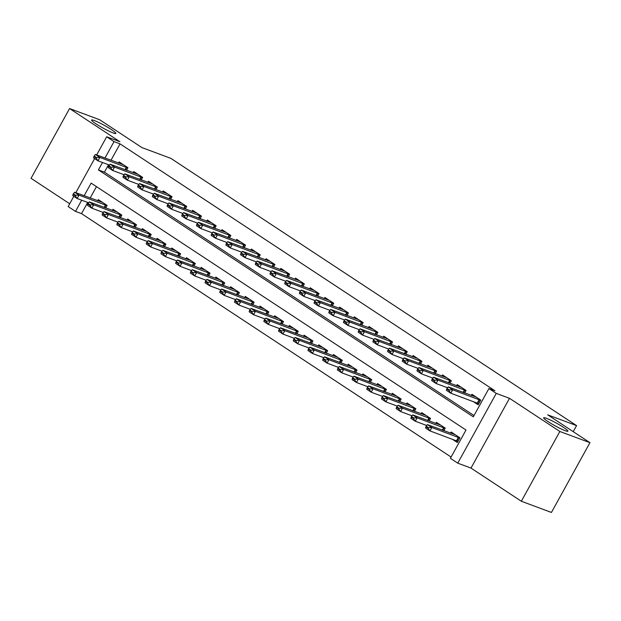 <?xml version="1.0" encoding="UTF-8"?>
<svg xmlns="http://www.w3.org/2000/svg" width="621" height="621" viewBox="0 0 621 621"><rect width="100%" height="100%" fill="white"/><g stroke="black" fill="none" stroke-linecap="round" stroke-linejoin="round"><path stroke-width="0.93" d="M113.131 132.941A13.864 1.498 -151.1 0 1 99.298 125.923A13.864 1.498 -151.1 0 1 91.582 120.039A13.864 1.498 -151.1 0 1 94.314 120.544A13.864 1.498 -151.1 0 1 108.155 127.561A13.864 1.498 -151.1 0 1 115.863 133.445A13.864 1.498 -151.1 0 1 113.131 132.941M565.203 430.687A13.864 1.498 -151.1 0 1 551.363 423.669A13.864 1.498 -151.1 0 1 543.654 417.786A13.864 1.498 -151.1 0 1 546.379 418.29A13.864 1.498 -151.1 0 1 560.22 425.307A13.864 1.498 -151.1 0 1 567.928 431.191A13.864 1.498 -151.1 0 1 565.203 430.687M87.708 202.454L81.53 213.64L75.514 211.404L68.163 206.56L73.814 196.321M573.222 431.657L576.575 425.595L170.814 158.347L141.93 147.596L99.663 119.752L69.568 108.551L31.05 178.32L69.699 203.773M576.575 425.595L547.683 414.836L589.95 442.68L551.432 512.449L521.337 501.248L559.855 431.479L509.499 398.309L496.264 393.38L457.747 463.15L450.396 458.314L466.006 430.027L91.124 183.117L84.138 195.77M509.499 398.309L470.99 468.079L521.337 501.248M470.99 468.079L457.747 463.15M81.53 213.64L451.094 457.048M589.95 442.68L559.855 431.479M126.505 170.294L127.934 167.709L119.116 161.902L118.464 163.082M141.208 179.974L142.636 177.389L133.818 171.582L133.158 172.77M155.91 189.653L157.338 187.076L148.52 181.262L147.86 182.45M170.612 199.341L172.04 196.756L163.214 190.95L162.562 192.13M185.314 209.021L186.742 206.444L177.916 200.63L177.264 201.817M200.016 218.701L201.445 216.124L192.619 210.317L191.967 211.497M214.719 228.388L216.139 225.803L207.321 219.997L206.669 221.177M229.421 238.068L230.841 235.491L222.023 229.677L221.371 230.865M244.123 247.756L245.543 245.171L236.725 239.364L236.073 240.544M258.825 257.436L260.246 254.851L251.427 249.044L250.775 250.232M273.519 267.115L274.948 264.538L266.13 258.724L265.47 259.912M288.222 276.803L289.65 274.218L280.832 268.412L280.172 269.592M302.924 286.483L304.352 283.906L295.526 278.092L294.874 279.279M317.626 296.17L319.054 293.586L310.228 287.779L309.576 288.959M332.328 305.85L333.756 303.265L324.93 297.459L324.278 298.639M347.03 315.53L348.451 312.953L339.633 307.139L338.981 308.327M361.733 325.218L363.153 322.633L354.335 316.826L353.683 318.006M376.435 334.898L377.855 332.32L369.037 326.506L368.385 327.694M391.137 344.577L392.557 342L383.739 336.186L383.087 337.374M405.831 354.265L407.26 351.68L398.441 345.874L397.789 347.054M420.533 363.945L421.962 361.368L413.144 355.554L412.484 356.741M435.236 373.632L436.664 371.048L427.846 365.241L427.186 366.421M449.938 383.312L451.366 380.727L442.54 374.921L441.888 376.109M464.64 392.992L466.068 390.415L457.242 384.601L456.59 385.788M452.36 439.241L457.343 442.525L459.951 437.813L451.125 431.999L450.473 433.186M96.449 186.618L90.161 198.014M443.821 430.71L445.249 428.125L436.423 422.319L435.771 423.499M429.119 421.022L430.547 418.445L421.721 412.631L421.069 413.819M414.417 411.343L415.845 408.758L407.027 402.951L406.367 404.139M399.714 401.663L401.143 399.078L392.325 393.272L391.665 394.451M385.02 391.975L386.441 389.398L377.622 383.584L376.97 384.772M370.318 382.295L371.738 379.71L362.92 373.904L362.268 375.084M355.616 372.608L357.036 370.031L348.218 364.216L347.566 365.404M340.913 362.928L342.334 360.343L333.516 354.537L332.864 355.724M326.211 353.248L327.64 350.663L318.814 344.857L318.162 346.037M311.509 343.56L312.937 340.983L304.111 335.169L303.459 336.357M296.807 333.881L298.235 331.296L289.409 325.489L288.757 326.669M282.105 324.201L283.533 321.616L274.715 315.81L274.055 316.989M267.403 314.513L268.831 311.936L260.013 306.122L259.353 307.31M252.7 304.833L254.129 302.248L245.311 296.442L244.658 297.622M238.006 295.146L239.427 292.569L230.608 286.755L229.956 287.942M223.304 285.466L224.724 282.881L215.906 277.075L215.254 278.262M208.602 275.786L210.022 273.201L201.204 267.395L200.552 268.575M193.899 266.099L195.32 263.521L186.502 257.707L185.85 258.895M179.197 256.419L180.626 253.834L171.8 248.027L171.148 249.207M164.495 246.731L165.923 244.154L157.097 238.34L156.445 239.527M149.793 237.051L151.221 234.474L142.395 228.66L141.743 229.848M135.091 227.371L136.519 224.786L127.701 218.98L127.041 220.16M120.389 217.684L121.817 215.107L112.999 209.293L112.339 210.48M105.694 208.004L107.115 205.419L98.297 199.613L97.644 200.8M102.504 162.5L98.413 169.913L473.295 416.831L488.913 388.544L494.929 390.78L120.047 143.87L110.973 160.296M108.528 164.744L104.429 172.157L473.994 415.565M473.179 401.531L478.162 404.807L480.77 400.095L471.944 394.288L471.292 395.468M96.643 154.963L106.672 136.791L119.915 141.72L69.568 108.551M106.672 136.791L114.023 141.635L104.957 158.06M120.047 143.87L114.023 141.635M488.913 388.544L496.264 393.38M75.824 192.673L94.625 158.611M81.685 200.21L75.514 211.404M104.429 172.157L98.413 169.913M447.027 388.459L446.709 389.025L448.913 390.477L449.231 389.91L447.027 388.459L448.269 386.899L476.152 397.06M480.646 400.32L452.678 389.802L450.799 393.202L446.39 390.298L446.709 389.025M478.768 403.712L450.799 393.202L448.913 390.477M448.269 386.899L452.678 389.802L449.231 389.91M455.333 434.77L427.45 424.617L431.859 427.52L459.827 438.03M428.412 427.621L426.208 426.169L425.89 426.736L428.094 428.187L428.412 427.621L431.859 427.52L429.988 430.912L457.949 441.422M428.094 428.187L429.988 430.912L425.571 428.009L425.89 426.736M427.45 424.617L426.208 426.169M432.325 378.779L432.006 379.338L434.219 380.797L434.529 380.231L432.325 378.779L433.567 377.219L461.457 387.38M465.944 390.632L437.976 380.122L436.105 383.514L431.688 380.611L432.006 379.338M447.562 387.783L436.105 383.514L434.219 380.797M433.567 377.219L437.976 380.122L434.529 380.231M417.623 369.091L417.312 369.658L419.517 371.11L419.827 370.543L417.623 369.091L418.865 367.539L446.755 377.692M451.242 380.952L423.274 370.442L421.403 373.834L416.994 370.931L417.312 369.658M432.86 378.096L421.403 373.834L419.517 371.11M418.865 367.539L423.274 370.442L419.827 370.543M402.92 359.412L402.61 359.978L404.814 361.43L405.125 360.863L402.92 359.412L404.162 357.851L432.053 368.012M436.54 371.273L408.571 360.754L406.701 364.154L402.292 361.243L402.61 359.978M418.158 368.416L406.701 364.154L404.814 361.43M404.162 357.851L408.571 360.754L405.125 360.863M388.218 349.724L387.908 350.291L390.112 351.742L390.423 351.183L388.218 349.724L389.46 348.171L417.351 358.325M421.838 361.585L393.869 351.075L391.998 354.467L387.589 351.564L387.908 350.291M403.456 358.736L391.998 354.467L390.112 351.742M389.46 348.171L393.869 351.075L390.423 351.183M440.638 425.09L412.748 414.929L417.157 417.832L445.125 428.35M413.71 417.941L411.506 416.489L411.187 417.056L413.4 418.507L413.71 417.941L417.157 417.832L415.286 421.232L426.743 425.494M413.4 418.507L415.286 421.232L410.869 418.329L411.187 417.056M412.748 414.929L411.506 416.489M425.936 415.402L398.045 405.249L402.455 408.152L430.423 418.663M399.008 408.261L396.803 406.809L396.493 407.368L398.698 408.828L399.008 408.261L402.455 408.152L400.584 411.544L412.041 415.814M398.698 408.828L400.584 411.544L396.175 408.641L396.493 407.368M398.045 405.249L396.803 406.809M411.234 405.723L383.343 395.561L387.752 398.472L415.721 408.983M384.306 398.573L382.101 397.122L381.791 397.688L383.995 399.14L384.306 398.573L387.752 398.472L385.882 401.865L397.339 406.126M383.995 399.14L385.882 401.865L381.473 398.961L381.791 397.688M383.343 395.561L382.101 397.122M396.532 396.043L368.641 385.882L373.05 388.785L401.019 399.303M369.604 388.893L367.399 387.442L367.089 388.009L369.293 389.46L369.604 388.893L373.05 388.785L371.179 392.185L382.637 396.446M369.293 389.46L371.179 392.185L366.77 389.274L367.089 388.009M368.641 385.882L367.399 387.442M373.516 340.044L373.205 340.611L375.41 342.062L375.721 341.496L373.516 340.044L374.758 338.484L402.649 348.645M407.135 351.905L379.167 341.395L377.296 344.787L372.887 341.884L373.205 340.611M388.754 349.049L377.296 344.787L375.41 342.062M374.758 338.484L379.167 341.395L375.721 341.496M381.83 386.355L353.939 376.202L358.348 379.105L386.316 389.615M354.901 379.214L352.697 377.754L352.386 378.321L354.591 379.773L354.901 379.214L358.348 379.105L356.477 382.497L367.942 386.767M354.591 379.773L356.477 382.497L352.068 379.594L352.386 378.321M353.939 376.202L352.697 377.754M358.814 330.364L358.503 330.931L360.708 332.382L361.018 331.816L358.814 330.364L360.056 328.804L387.946 338.965M392.433 342.225L364.465 331.707L362.594 335.099L358.185 332.196L358.503 330.931M374.059 339.369L362.594 335.099L360.708 332.382M360.056 328.804L364.465 331.707L361.018 331.816M367.127 376.675L339.237 366.514L343.654 369.425L371.614 379.936M340.199 369.526L337.995 368.074L337.684 368.641L339.889 370.093L340.199 369.526L343.654 369.425L341.775 372.817L353.24 377.079M339.889 370.093L341.775 372.817L337.366 369.914L337.684 368.641M339.237 366.514L337.995 368.074M344.112 320.677L343.801 321.243L346.006 322.695L346.316 322.128L344.112 320.677L345.354 319.124L373.244 329.277M377.731 332.538L349.77 322.027L347.892 325.42L343.483 322.516L343.801 321.243M359.357 329.689L347.892 325.42L346.006 322.695M345.354 319.124L349.77 322.027L346.316 322.128M352.425 366.995L324.535 356.834L328.951 359.738L356.92 370.256M325.497 359.846L323.293 358.395L322.982 358.961L325.187 360.413L325.497 359.846L328.951 359.738L327.073 363.13L338.538 367.399M325.187 360.413L327.073 363.13L322.664 360.227L322.982 358.961M324.535 356.834L323.293 358.395M329.409 310.997L329.099 311.563L331.303 313.015L331.614 312.448L329.409 310.997L330.659 309.437L358.542 319.598M363.037 322.858L335.068 312.34L333.19 315.74L328.781 312.829L329.099 311.563M344.655 320.001L333.19 315.74L331.303 313.015M330.659 309.437L335.068 312.34L331.614 312.448M337.723 357.308L309.84 347.155L314.249 350.058L342.218 360.568M310.803 350.159L308.59 348.707L308.28 349.274L310.484 350.725L310.803 350.159L314.249 350.058L312.371 353.45L323.836 357.719M310.484 350.725L312.371 353.45L307.962 350.547L308.28 349.274M309.84 347.155L308.59 348.707M314.707 301.317L314.397 301.876L316.601 303.335L316.92 302.769L314.707 301.317L315.957 299.757L343.84 309.91M348.334 313.17L320.366 302.66L318.488 306.052L314.079 303.149L314.397 301.876M329.953 310.321L318.488 306.052L316.601 303.335M315.957 299.757L320.366 302.66L316.92 302.769M300.013 291.629L299.695 292.196L301.899 293.648L302.217 293.081L300.013 291.629L301.255 290.069L329.138 300.23M333.632 303.49L305.664 292.98L303.793 296.372L299.376 293.469L299.695 292.196M315.251 300.634L303.793 296.372L301.899 293.648M301.255 290.069L305.664 292.98L302.217 293.081M285.311 281.95L284.992 282.516L287.205 283.968L287.515 283.401L285.311 281.95L286.553 280.389L314.443 290.55M318.93 293.811L290.962 283.292L289.091 286.692L284.674 283.781L284.992 282.516M300.548 290.954L289.091 286.692L287.205 283.968M286.553 280.389L290.962 283.292L287.515 283.401M270.609 272.262L270.298 272.829L272.503 274.28L272.813 273.721L270.609 272.262L271.851 270.709L299.741 280.863M304.228 284.123L276.26 273.613L274.389 277.005L269.98 274.102L270.298 272.829M285.846 281.274L274.389 277.005L272.503 274.28M271.851 270.709L276.26 273.613L272.813 273.721M255.906 262.582L255.596 263.149L257.8 264.6L258.111 264.034L255.906 262.582L257.148 261.022L285.039 271.183M289.526 274.443L261.557 263.933L259.687 267.325L255.278 264.422L255.596 263.149M271.144 271.587L259.687 267.325L257.8 264.6M257.148 261.022L261.557 263.933L258.111 264.034M241.204 252.902L240.894 253.469L243.098 254.92L243.409 254.354L241.204 252.902L242.446 251.342L270.337 261.503M274.824 264.756L246.855 254.245L244.985 257.637L240.575 254.734L240.894 253.469M256.442 261.907L244.985 257.637L243.098 254.92M242.446 251.342L246.855 254.245L243.409 254.354M226.502 243.215L226.191 243.781L228.396 245.233L228.707 244.666L226.502 243.215L227.744 241.662L255.635 251.815M260.121 255.076L232.153 244.565L230.282 247.958L225.873 245.054L226.191 243.781M241.748 252.227L230.282 247.958L228.396 245.233M227.744 241.662L232.153 244.565L228.707 244.666M211.8 233.535L211.489 234.101L213.694 235.553L214.004 234.986L211.8 233.535L213.042 231.975L240.932 242.136M245.419 245.396L217.459 234.878L215.58 238.278L211.171 235.367L211.489 234.101M227.045 242.539L215.58 238.278L213.694 235.553M213.042 231.975L217.459 234.878L214.004 234.986M197.098 223.855L196.787 224.414L198.992 225.865L199.302 225.307L197.098 223.855L198.34 222.295L226.23 232.448M230.725 235.708L202.756 225.198L200.878 228.59L196.469 225.687L196.787 224.414M212.343 232.859L200.878 228.59L198.992 225.865M198.34 222.295L202.756 225.198L199.302 225.307M182.395 214.167L182.085 214.734L184.29 216.186L184.608 215.619L182.395 214.167L183.645 212.607L211.528 222.768M216.023 226.028L188.054 215.518L186.176 218.91L181.767 216.007L182.085 214.734M197.641 223.172L186.176 218.91L184.29 216.186M183.645 212.607L188.054 215.518L184.608 215.619M167.701 204.488L167.383 205.054L169.587 206.506L169.906 205.939L167.701 204.488L168.943 202.927L196.826 213.088M201.32 216.349L173.352 205.83L171.474 209.223L167.065 206.319L167.383 205.054M182.939 213.492L171.474 209.223L169.587 206.506M168.943 202.927L173.352 205.83L169.906 205.939M152.999 194.8L152.681 195.367L154.893 196.818L155.203 196.252L152.999 194.8L154.241 193.247L182.132 203.401M186.618 206.661L158.65 196.151L156.779 199.543L152.362 196.64L152.681 195.367M168.237 203.812L156.779 199.543L154.893 196.818M154.241 193.247L158.65 196.151L155.203 196.252M323.021 347.628L295.138 337.467L299.547 340.37L327.515 350.888M296.101 340.479L293.896 339.027L293.578 339.594L295.782 341.045L296.101 340.479L299.547 340.37L297.669 343.77L309.134 348.032M295.782 341.045L297.669 343.77L293.259 340.859L293.578 339.594M295.138 337.467L293.896 339.027M308.327 337.94L280.436 327.787L284.845 330.69L312.813 341.201M281.398 330.799L279.194 329.347L278.876 329.906L281.08 331.366L281.398 330.799L284.845 330.69L282.974 334.082L294.432 338.352M281.08 331.366L282.974 334.082L278.557 331.179L278.876 329.906M280.436 327.787L279.194 329.347M293.624 328.261L265.734 318.099L270.143 321.01L298.111 331.521M266.696 321.111L264.492 319.66L264.181 320.226L266.386 321.678L266.696 321.111L270.143 321.01L268.272 324.403L279.729 328.664M266.386 321.678L268.272 324.403L263.863 321.499L264.181 320.226M265.734 318.099L264.492 319.66M278.922 318.581L251.031 308.42L255.441 311.323L283.409 321.841M251.994 311.431L249.789 309.98L249.479 310.547L251.684 311.998L251.994 311.431L255.441 311.323L253.57 314.723L265.027 318.984M251.684 311.998L253.57 314.723L249.161 311.812L249.479 310.547M251.031 308.42L249.789 309.98M264.22 308.893L236.329 298.74L240.738 301.643L268.707 312.153M237.292 301.744L235.087 300.292L234.777 300.859L236.981 302.311L237.292 301.744L240.738 301.643L238.868 305.035L250.325 309.305M236.981 302.311L238.868 305.035L234.459 302.132L234.777 300.859M236.329 298.74L235.087 300.292M249.518 299.213L221.627 289.052L226.036 291.963L254.005 302.474M222.59 292.064L220.385 290.612L220.075 291.179L222.279 292.631L222.59 292.064L226.036 291.963L224.165 295.355L235.623 299.617M222.279 292.631L224.165 295.355L219.756 292.452L220.075 291.179M221.627 289.052L220.385 290.612M234.816 289.533L206.925 279.372L211.334 282.276L239.302 292.786M207.888 282.384L205.683 280.933L205.372 281.499L207.577 282.951L207.888 282.384L211.334 282.276L209.463 285.668L220.929 289.937M207.577 282.951L209.463 285.668L205.054 282.765L205.372 281.499M206.925 279.372L205.683 280.933M220.113 279.846L192.223 269.693L196.64 272.596L224.6 283.106M193.185 272.697L190.981 271.245L190.67 271.812L192.875 273.263L193.185 272.697L196.64 272.596L194.761 275.988L206.226 280.257M192.875 273.263L194.761 275.988L190.352 273.085L190.67 271.812M192.223 269.693L190.981 271.245M205.411 270.166L177.528 260.005L181.937 262.908L209.906 273.426M178.483 263.017L176.279 261.565L175.968 262.132L178.173 263.583L178.483 263.017L181.937 262.908L180.059 266.308L191.524 270.57M178.173 263.583L180.059 266.308L175.65 263.397L175.968 262.132M177.528 260.005L176.279 261.565M190.709 260.478L162.826 250.325L167.235 253.228L195.204 263.739M163.789 253.337L161.576 251.878L161.266 252.444L163.47 253.896L163.789 253.337L167.235 253.228L165.357 256.62L176.822 260.89M163.47 253.896L165.357 256.62L160.948 253.717L161.266 252.444M162.826 250.325L161.576 251.878M176.007 250.799L148.124 240.637L152.533 243.548L180.501 254.059M149.087 243.649L146.882 242.198L146.564 242.764L148.768 244.216L149.087 243.649L152.533 243.548L150.662 246.941L162.12 251.202M148.768 244.216L150.662 246.941L146.245 244.037L146.564 242.764M148.124 240.637L146.882 242.198M161.313 241.119L133.422 230.958L137.831 233.861L165.799 244.379M134.384 233.97L132.18 232.518L131.862 233.085L134.074 234.536L134.384 233.97L137.831 233.861L135.96 237.253L147.418 241.522M134.074 234.536L135.96 237.253L131.543 234.35L131.862 233.085M133.422 230.958L132.18 232.518M138.297 185.12L137.986 185.687L140.191 187.138L140.501 186.572L138.297 185.12L139.539 183.56L167.429 193.721M171.916 196.981L143.948 186.463L142.077 189.863L137.668 186.96L137.986 185.687M153.534 194.125L142.077 189.863L140.191 187.138M139.539 183.56L143.948 186.463L140.501 186.572M123.595 175.44L123.284 175.999L125.489 177.459L125.799 176.892L123.595 175.44L124.837 173.88L152.727 184.033M157.214 187.294L129.246 176.783L127.375 180.175L122.966 177.272L123.284 175.999M138.832 184.445L127.375 180.175L125.489 177.459M124.837 173.88L129.246 176.783L125.799 176.892M108.892 165.753L108.582 166.319L110.786 167.771L111.097 167.204L108.892 165.753L110.134 164.2L138.025 174.354M142.512 177.614L114.543 167.103L112.673 170.496L108.264 167.592L108.582 166.319M124.13 174.757L112.673 170.496L110.786 167.771M110.134 164.2L114.543 167.103L111.097 167.204M94.19 156.073L93.88 156.639L96.084 158.091L96.395 157.524L94.19 156.073L95.432 154.513L123.323 164.674M127.81 167.934L99.841 157.416L97.971 160.816L93.561 157.905L93.88 156.639M109.428 165.077L97.971 160.816L96.084 158.091M95.432 154.513L99.841 157.416L96.395 157.524M146.61 231.431L118.72 221.278L123.129 224.181L151.097 234.691M119.682 224.282L117.478 222.83L117.167 223.397L119.372 224.849L119.682 224.282L123.129 224.181L121.258 227.573L132.715 231.843M119.372 224.849L121.258 227.573L116.849 224.67L117.167 223.397M118.72 221.278L117.478 222.83M131.908 221.751L104.017 211.59L108.427 214.493L136.395 225.012M104.98 214.602L102.776 213.15L102.465 213.717L104.67 215.169L104.98 214.602L108.427 214.493L106.556 217.893L118.013 222.155M104.67 215.169L106.556 217.893L102.147 214.99L102.465 213.717M104.017 211.59L102.776 213.15M117.206 212.064L89.315 201.91L93.724 204.814L121.693 215.324M90.278 204.922L88.073 203.471L87.763 204.03L89.967 205.489L90.278 204.922L93.724 204.814L91.854 208.206L103.311 212.475M89.967 205.489L91.854 208.206L87.445 205.303L87.763 204.03M89.315 201.91L88.073 203.471M102.504 202.384L74.613 192.223L79.022 195.134L106.991 205.644M75.576 195.235L73.371 193.783L73.061 194.35L75.265 195.801L75.576 195.235L79.022 195.134L77.151 198.526L88.617 202.788M75.265 195.801L77.151 198.526L72.742 195.623L73.061 194.35M74.613 192.223L73.371 193.783M479.164 399.66L477.285 403.06M479.591 399.846L477.72 403.239M456.901 440.949L458.779 437.557M456.466 440.77L458.345 437.378M464.461 389.98L463.111 392.425M464.896 390.159L463.553 392.588M449.759 380.3L448.409 382.746M450.194 380.479L448.851 382.909M435.057 370.613L433.706 373.058M435.492 370.791L434.149 373.221M420.355 360.933L419.004 363.378M420.79 361.111L419.447 363.541M442.734 430.306L444.077 427.877M442.292 430.136L443.642 427.69M428.032 420.619L429.375 418.189M427.59 420.456L428.94 418.011M413.33 410.939L414.673 408.509M412.887 410.776L414.238 408.323M398.628 401.251L399.971 398.822M398.185 401.088L399.536 398.643M405.653 351.245L404.302 353.691M406.087 351.432L404.745 353.861M383.925 391.572L385.268 389.142M383.483 391.409L384.834 388.963M390.951 341.566L389.6 344.011M391.385 341.744L390.042 344.174M369.223 381.892L370.566 379.462M368.781 381.721L370.132 379.276M376.248 331.886L374.898 334.331M376.683 332.064L375.34 334.494M354.529 372.204L355.864 369.774M354.079 372.041L355.429 369.596M361.546 322.198L360.203 324.643M361.981 322.384L360.646 324.806M339.827 362.524L341.162 360.095M339.384 362.361L340.727 359.916M346.852 312.518L345.501 314.963M347.279 312.697L345.944 315.126M332.15 302.831L330.799 305.276M332.584 303.017L331.241 305.447M317.447 293.151L316.097 295.596M317.882 293.329L316.539 295.759M302.745 283.471L301.395 285.916M303.18 283.65L301.837 286.079M288.043 273.783L286.692 276.229M288.478 273.97L287.135 276.399M273.341 264.104L271.99 266.549M273.776 264.282L272.433 266.712M258.639 254.424L257.288 256.869M259.073 254.602L257.731 257.032M243.937 244.736L242.586 247.181M244.371 244.922L243.028 247.344M229.234 235.056L227.884 237.501M229.669 235.235L228.334 237.664M214.532 225.369L213.189 227.814M214.967 225.555L213.632 227.985M199.838 215.689L198.487 218.134M200.265 215.867L198.93 218.297M185.136 206.009L183.785 208.454M185.57 206.188L184.227 208.617M325.125 352.837L326.46 350.415M324.682 352.674L326.033 350.228M310.422 343.157L311.765 340.727M309.98 342.994L311.331 340.549M295.72 333.477L297.063 331.047M295.278 333.306L296.628 330.861M281.018 323.789L282.361 321.36M280.576 323.626L281.926 321.181M266.316 314.11L267.659 311.68M265.873 313.947L267.224 311.501M251.614 304.43L252.957 302M251.171 304.259L252.522 301.814M236.911 294.742L238.254 292.312M236.469 294.579L237.82 292.134M222.209 285.062L223.552 282.633M221.767 284.899L223.118 282.454M207.515 275.375L208.85 272.953M207.072 275.212L208.415 272.766M192.813 265.695L194.148 263.265M192.37 265.532L193.721 263.087M178.111 256.015L179.453 253.585M177.668 255.844L179.019 253.399M163.408 246.327L164.751 243.898M162.966 246.164L164.317 243.719M170.433 196.321L169.083 198.767M170.868 196.508L169.525 198.937M155.731 186.642L154.381 189.087M156.166 186.82L154.823 189.25M141.029 176.962L139.678 179.407M141.464 177.14L140.121 179.57M126.327 167.274L124.976 169.719M126.762 167.453L125.419 169.882M148.706 236.648L150.049 234.218M148.264 236.485L149.614 234.039M134.004 226.968L135.347 224.538M133.562 226.797L134.912 224.352M119.302 217.28L120.645 214.85M118.859 217.117L120.21 214.672M104.6 207.6L105.943 205.171M104.157 207.437L105.508 204.984"/></g></svg>
